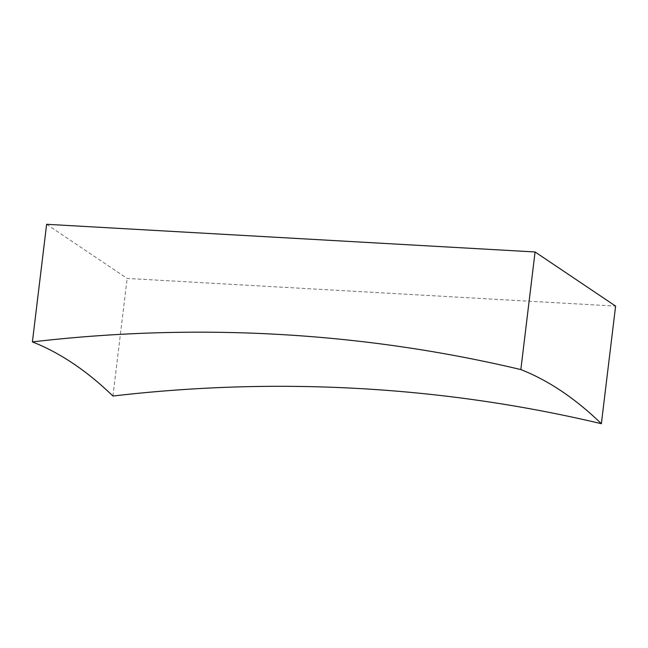 <?xml version="1.0" encoding="UTF-8"?>
<svg xmlns="http://www.w3.org/2000/svg" width="648" height="648" viewBox="0 0 648 648"><rect width="100%" height="100%" fill="white"/><g stroke="black" fill="none" stroke-linecap="round" stroke-linejoin="round"><path stroke-width="0.49" stroke-dasharray="3.24 2.43" d="M46.632 224.297L127.154 278.429L615.6 306.099M112.922 396.033L127.154 278.429"/><path stroke-width="0.97" d="M601.368 423.703A1532.083 503.018 93.2 0 0 561.751 391.287A1532.083 503.018 93.2 0 0 520.846 369.571A1548.404 1435.612 -56.1 0 0 32.4 341.901A1532.083 503.018 -86.8 0 1 73.313 363.617A1532.083 503.018 -86.8 0 1 112.922 396.033A1548.404 1435.612 123.9 0 1 601.368 423.703L615.6 306.099L535.078 251.967L46.632 224.297L32.4 341.901M520.846 369.571L535.078 251.967"/></g></svg>
